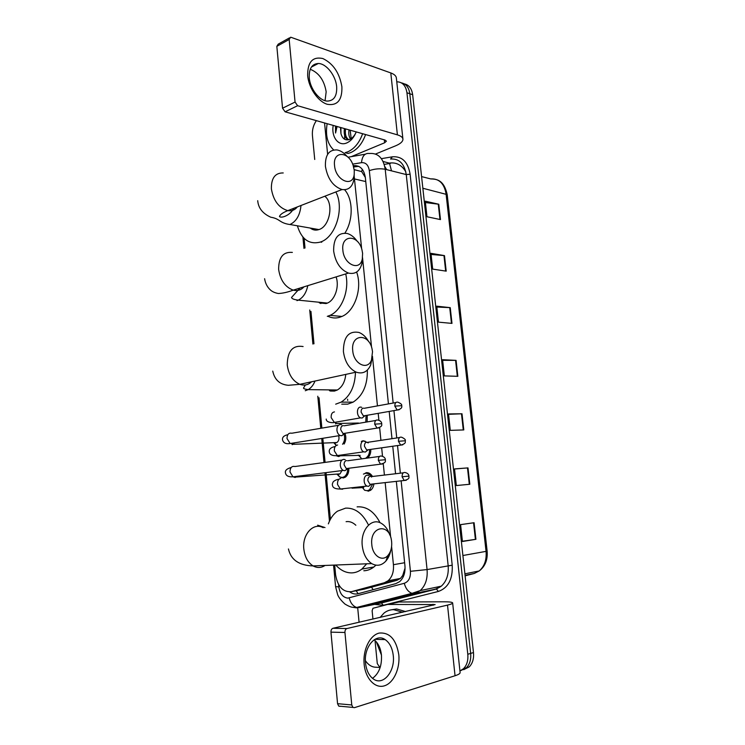 <?xml version="1.0" encoding="UTF-8"?>
<svg xmlns="http://www.w3.org/2000/svg" width="745" height="745" viewBox="0 0 745 745"><rect width="100%" height="100%" fill="white"/><g stroke="black" fill="none" stroke-linecap="round" stroke-linejoin="round"><path stroke-width="1.12" d="M367.276 415.263L367.099 421.94M361.288 441.422L363.132 440.751L368.272 442.893M370.787 449.384C370.926 453.211 369.827 456.098 367.499 458.073M364.845 473.457L366.279 472.675C368.775 472.488 370.842 473.755 372.5 476.474M373.934 483.859C373.543 486.792 372.407 488.953 370.507 490.322L368.104 491.234M348.818 468.251C349.005 472.339 347.831 475.319 345.308 477.191L343.212 477.973L339.357 476.753M345.019 433.478C346.332 437.324 346.025 440.835 344.097 444.029M329.635 390.79L329.141 389.896M320.303 303.327L319.866 302.321M312.658 229.479L312.276 228.426M365.348 177.496L361.679 171.611L354.164 169.627M334.682 565.064L335.613 574.963C337.746 586.734 343.007 592.303 351.417 591.67L364.147 589.174L397.01 580.29L400.475 578.418L402.71 575.485L405.038 568.128M361.651 248.83L354.21 176.481M351.417 591.67L384.346 582.739L388.052 580.802C392.14 577.142 393.937 571.769 393.425 564.701L391.6 546.56M390.65 537.08L385.165 482.611M384.411 475.068L383.265 463.697M382.52 456.294L381.673 447.829M380.919 440.342L379.633 427.611M378.898 420.264L378.199 413.354M377.454 405.904L372.453 356.278M371.55 347.226L362.536 257.668M304.109 238.344L305.012 248.02M310.944 311.391L313.98 343.79M319.028 397.746L321.868 428.124M322.818 438.293L325.081 462.394M326.031 472.619L330.398 519.293M333.779 442.67L336.153 445.398M396.768 81.801C402.412 81.894 405.801 85.554 406.947 92.771L467.795 654.259C468.326 660.377 466.901 665.173 463.539 668.665L459.944 670.966M314.725 159.477L312.425 135.478C312.034 130.021 313.347 125.076 316.355 120.643M359.081 622.28L357.637 607.222M380.155 667.464L375.089 667.185C371.373 666.868 368.142 664.689 365.395 660.666M401.434 82.881C406.109 83.868 408.903 87.491 409.806 93.749L470.654 653.412C471.185 659.502 469.76 664.289 466.398 667.771L460.848 670.575L466.398 667.771C469.76 664.289 471.185 659.502 470.654 653.412L409.806 93.749C408.903 87.491 406.109 83.868 401.434 82.881M388.434 403.911L365.357 177.627C363.988 169.245 360.114 165.26 353.745 165.679L353.27 165.763M349.787 591.94C352.469 593.839 355.197 594.445 357.982 593.746L395.828 583.624L399.599 581.659C403.669 578.018 405.448 572.7 404.935 565.716L396.331 481.363M395.558 473.746L392.755 446.246M391.982 438.684L389.197 411.426M353.633 166.964L358.671 166.331M404.284 83.878C408.958 84.874 411.743 88.487 412.656 94.717L473.485 652.564C474.016 658.645 472.6 663.413 469.238 666.887L463.697 669.681M469.816 484.259L456.322 485.554L454.506 468.922L468 467.888L469.816 484.259M475.915 539.306L462.431 541.503L460.587 524.638L474.081 522.72L475.915 539.306L475.403 539.389L473.559 522.794M451.982 323.395L438.479 322.147L436.738 306.167L450.241 307.648L451.982 323.395M446.199 271.152L432.687 269.103L430.964 253.328L444.476 255.619L446.199 271.152M440.481 219.589L426.969 216.748L425.274 201.178L438.777 204.242L440.481 219.589M463.79 429.93L450.297 430.359L448.499 413.95L462.002 413.773L463.79 429.93M457.849 376.318L444.346 375.899L442.577 359.695L456.08 360.366L457.849 376.318M442.651 360.319L456.08 360.366M448.546 414.313L462.002 413.773M425.423 202.547L438.777 204.242M431.085 254.455L444.476 255.619M436.831 307.042L450.241 307.648M462.403 541.243L475.403 539.389M454.515 469.015L468 467.888M362.619 133.718C359.351 142.751 354.406 148.776 347.794 151.822L345.103 152.688L348.083 153.451L350.765 152.585C357.377 149.568 362.312 143.552 365.581 134.556M333.704 149.959C327.455 144.036 325.276 135.283 327.148 123.698M356.203 131.902C354.052 137.341 350.951 140.991 346.9 142.872C338.575 146.802 331.078 137.024 333.22 125.411M340.893 127.581L340.949 133.597C342.402 138.793 345.28 140.749 349.554 139.455C352.189 138.337 354.322 136.046 355.942 132.573M345.568 128.904C344.833 134.165 345.894 137.769 348.744 139.715M344.404 128.568C343.641 134.426 344.972 138.17 348.399 139.799M350.187 130.207L351.174 138.598M349.042 129.881C348.437 133.718 348.921 136.763 350.485 139.017M340.949 133.597L340.474 127.46M335.483 126.054L335.557 133.029L337.075 126.501M335.837 126.147L335.557 133.029M307.666 75.701C307.517 62.068 312.574 56.35 322.836 58.538C333.192 63.53 339.543 72.963 341.899 86.82C342.262 100.081 337.411 105.911 327.334 104.309C318.18 101.674 308.793 88.171 307.666 75.701M336.656 86.681C335.781 75.608 326.291 63.474 318.301 63.493C311.885 63.893 308.868 68.68 309.268 77.834C310.106 88.879 319.465 100.836 327.241 101.087C333.965 100.845 337.103 96.049 336.656 86.681M310.237 69.266C318.897 72.777 324.205 80.283 326.17 91.784L325.062 100.677M327.586 153.982L324.559 122.962M344.628 139.25L344.59 128.624M375.536 154.029L395.548 145.843C400.438 143.785 402.896 141.578 402.933 139.231C402.775 137.387 400.931 135.935 397.392 134.854L297.618 105.706L285.102 111.806L384.997 140.041L386.422 141.159L384.625 142.779L351.295 156.646M402.905 138.961L396.377 78.113C396.191 75.971 394.329 74.239 390.799 72.935L291.174 37.362L290.587 37.25L289.172 39.476L276.833 46.339L278.248 44.123L289.47 37.874M285.102 111.806L282.551 108.221L295.057 102.065L289.172 39.476M295.057 102.065L297.618 105.706M282.551 108.221L276.833 46.339M334.542 165.52C335.604 180.737 353.223 188.001 354.229 174.023L354.248 170.288L353.121 165.316C348.595 150.9 332.67 150.723 334.542 165.52M354.182 174.395L354.061 178.549C352.72 186.706 348.707 190.366 342.029 189.537C333.099 186.483 327.558 178.735 325.416 166.303C325.099 155.034 328.973 149.577 337.029 149.941C340.605 150.602 343.948 152.753 347.077 156.413M310.311 228.082C312.9 230.112 315.768 230.615 318.916 229.581L319 229.553C329.905 226.424 334.03 203.022 324.792 196.242M320.201 242.116C309.156 244.788 301.557 239.359 297.395 225.837M335.837 191.949C344.73 208.181 335.548 237.45 320.462 242.023L321.728 242.237M344.6 189.742C353.223 199.25 353.391 220.25 344.898 233.111M342.868 250.227C343.855 264.726 360.012 271.618 362.303 258.897L362.601 253.328L361.977 249.92C358.345 234.34 340.875 234.209 342.868 250.227M362.508 257.844L361.94 263.534C359.733 271.366 355.244 274.551 348.464 273.07C340.381 269.755 335.436 262.417 333.648 251.046C333.471 238.307 337.951 232.431 347.096 233.446C350.839 234.479 354.173 237.05 357.097 241.156M319.316 302.88L326.068 303.56L327.39 303.085C334.989 300.077 339.58 286.425 336.088 276.898M320.89 303.532L320.35 302.368M356.613 272.046C362.629 288.157 354.853 311.242 341.936 316.448L339.264 317.417C335.483 318.404 331.851 318.087 328.368 316.457M345.689 273.927C349.75 290.038 341.881 310.432 329.97 315.386L327.297 316.364M352.739 350.709C353.642 364.072 367.611 370.787 371.466 360.058L372.519 351.78L372.155 349.479C369.231 332.913 350.653 333.63 352.739 350.709M372.314 357.153L370.665 365.059C367.453 371.913 362.619 374.279 356.185 372.146C349.126 368.654 344.87 361.8 343.408 351.584C343.464 336.991 348.641 330.612 358.96 332.456C362.852 333.956 366.102 337.038 368.71 341.704M330.519 391.041L334.43 391.088L337.355 389.998C342.216 387.009 345.019 381.812 345.773 374.4M330.258 390.976L329.635 389.896M367.36 370.069C367.583 385.072 362.834 395.763 353.102 402.151L347.673 404.153L341.75 404.163M355.486 372.295C354.946 386.348 350.159 396.293 341.117 402.142L335.688 404.172M371.811 544.725C372.621 555.919 382.464 562.224 388.005 555.37C390.874 551.887 392.084 547.351 391.637 541.745L391.46 540.386C389.151 522.459 369.594 526.277 371.811 544.725M390.753 550.434C389.896 554.764 388.266 558.312 385.873 561.069C381.608 565.595 376.886 566.433 371.718 563.602C366.456 560.072 363.299 554.103 362.256 545.694C360.384 530.114 371.68 517.3 381.272 523.335C385.146 525.616 387.996 529.518 389.831 535.05M355.849 525.253C353.065 522.599 350.085 521.379 346.9 521.584L346.099 521.686M366.689 563.807L361.884 569.078C358.792 571.49 355.43 572.765 351.808 572.896C345.894 572.952 340.54 570.325 335.734 565.027M328.359 523.856C330.398 518.278 333.425 514.05 337.448 511.182L345.615 508.127C354.834 507.755 362.34 513.156 368.114 524.331M357.106 506.879L357.637 506.824C366.829 506.442 374.316 511.75 380.08 522.757M375.927 565.166L373.906 566.982C370.814 569.366 367.462 570.633 363.839 570.772M338.668 435.751C339.422 438.758 338.826 441.021 336.889 442.539L335.297 442.94M341.666 424.762L340.39 424.501C338.007 424.901 336.861 426.81 336.945 430.256C337.289 432.836 338.351 434.596 340.13 435.518L341.797 435.76L344.451 433.367M343.221 425.619C341.499 425.907 340.679 427.295 340.735 429.781L343.045 433.59L345.363 433.217M344.032 434.195C345.149 438.06 344.656 441.422 342.56 444.262M341.927 470.589L340.018 473.867L338.603 474.314M347.645 468.754C347.701 472.423 346.593 475.077 344.32 476.735L342.365 477.461L339.841 477.024L336.898 474.09M345.186 459.637L343.734 459.339C341.35 459.823 340.195 461.807 340.279 465.28C340.605 467.776 341.61 469.49 343.296 470.421L344.935 470.71L347.71 468.391M346.583 460.55C344.861 460.904 344.032 462.338 344.097 464.852L346.285 468.577L348.613 468.27M357.46 423.43L356.669 423.439M361.735 407.31L360.654 407.096C356.417 406.817 356.352 416.408 360.589 417.861L362.126 418.047L364.389 416.185M355.477 423.896L355.03 423.113M363.467 408.139C361.828 408.39 361.036 409.722 361.111 412.143L363.439 415.933L365.544 415.561M366.084 415.468L365.767 422.164M338.603 455.828L360.133 455.372M365.246 441.254L363.998 441.003C359.854 440.872 359.649 450.278 363.774 451.824L365.283 452.066L367.658 450.231M359.137 455.428L361.148 458.063L358.298 455.093M366.829 442.139C365.19 442.446 364.398 443.824 364.473 446.274L366.68 449.971L368.812 449.673M369.585 449.561C369.669 453.36 368.514 456.136 366.102 457.886L367.853 457.784M368.784 475.468L367.36 475.198C363.309 475.208 362.983 484.436 366.987 486.075L368.468 486.364L370.945 484.567M372.696 483.999L369.511 489.875L367.257 490.722L364.631 490.247L362.489 487.63M363.448 474.099L365.544 473.317C367.956 473.14 369.939 474.397 371.494 477.089M370.218 476.428C368.579 476.8 367.797 478.216 367.862 480.693L369.958 484.306L372.1 484.064M352.022 488.171L363.737 487.519M364.147 664.214C362.694 649.798 369.939 635.196 379.205 633.073C389.7 632.207 396.228 639.415 398.789 654.697C400.242 668.479 393.658 683.063 384.383 685.828C375.126 688.799 365.45 678.676 364.147 664.214M393.258 655.525C392.364 648.066 389.672 642.758 385.165 639.61C375.843 632.812 363.588 646.986 365.534 663.125C366.391 670.425 368.971 675.696 373.292 678.918C383.042 686.313 395.334 671.394 393.258 655.525M374.148 639.797C378.209 643.056 380.639 648.131 381.44 655.013C382.017 665.676 379.047 673.452 372.528 678.341M380.36 666.812L379.242 666.486L377.287 663.59L375.033 640.532M372.947 619.095L372.128 610.751L372.956 608.274L387.651 604.446L399.078 601.997L443.964 601.792C449.365 601.783 452.262 602.156 452.643 602.919C452.755 603.534 451.051 604.269 447.512 605.108L346.937 628.547C345.559 629.078 344.888 630.391 344.944 632.477L330.957 632.151C330.91 630.084 331.581 628.799 332.959 628.277L435.136 604.568L387.651 604.446M452.653 603.003L460.103 672.502C460.261 673.517 458.575 674.597 455.046 675.743L354.406 707.675L352.925 707.405L351.761 704.956L344.944 632.477M340.195 706.362L338.724 706.102L337.56 703.68L330.957 632.151M381.449 655.097L376.327 641.845M375.908 639.34L375.853 638.847M380.08 617.456L383.899 613.182C386.776 610.844 390.026 609.661 393.621 609.643L402.673 612.269M391.842 609.745L396.619 608.972L405.662 611.589M383.07 639.545L382.93 638.502M358.084 593.728L356.194 590.729M384.774 166.498L386.674 169.637M361.679 171.611L362.284 169.283M403.269 576.788L402.71 575.485M365.758 181.575L354.62 178.977M404.628 562.736L393.425 564.701M397.01 580.29L384.346 582.739M338.593 584.583L338.817 586.902C339.916 593.728 342.914 597.471 347.813 598.133L404.274 583.298C408.66 581.649 410.709 577.645 410.421 571.303L401.136 480.823M393.164 403.045L369.324 170.642C368.403 165.036 365.795 162.382 361.502 162.671C362.172 155.994 364.827 152.93 369.455 153.479C378.069 152.818 383.321 158.08 385.212 169.273L427.071 569.58C427.77 578.725 425.46 585.738 420.143 590.617L414.686 593.458L359.397 607.538L356.706 607.454C353.009 606.197 350.504 603.022 349.191 597.946M379.987 603.133L435.853 588.978L441.273 586.185C446.562 581.398 448.853 574.544 448.155 565.623L406.249 174.563C404.367 163.611 399.124 158.434 390.538 159.039L392.419 156.804C402.086 156.105 407.99 161.907 410.123 174.228L452.215 565.204C452.867 579.154 448.248 587.898 438.349 591.456L383.265 605.294L374.269 604.353M359.397 607.538L381.431 602.975L436.458 589.006L414.686 593.458L412.004 593.337C408.288 591.968 405.718 588.625 404.274 583.298M381.403 158.657L392.419 156.804M373.459 603.962L372.491 603.422M406.947 92.771L412.656 94.717M467.795 654.259L473.485 652.564M376.085 603.18L375.275 602.714M369.324 170.642C374.8 168.77 380.09 168.323 385.212 169.273L406.249 174.563L410.123 174.228M348.008 157.223L365.208 154.215M356.641 607.883L353.149 607.352M410.421 571.303L427.071 569.58L452.215 565.204M361.502 162.671L352.664 164.142M400.354 473.177L397.523 445.557M396.74 437.967L393.937 410.607M438.349 591.456L436.458 589.006L441.273 586.185L420.143 590.617L412.004 593.337L356.706 607.454L352.86 607.305C350.988 607.212 348.343 606.113 344.916 604.018C338.696 598.393 337.895 595.106 337.653 594.706L335.576 586.604L338.817 586.902M383.265 605.294L381.431 602.975L378.553 603.441M335.567 586.557L333.564 565.11M383.088 161.488L390.417 163.388L384.224 164.394M439.727 587.302L439.233 586.613M384.644 601.113L384.131 600.451M356.818 166.442L353.745 165.679M405.783 171.722C401.751 165.064 396.349 162.177 389.56 163.062L389.318 163.099M371.485 587.19L373.171 589.686M422.853 188.252L447.196 194.603L487.128 551.058L486.057 551.365L446.059 193.83C444.197 183.447 439.066 178.465 430.647 178.893L421.577 176.593M474.36 573.436L479.203 570.949C484.464 566.405 486.746 559.877 486.057 551.365L462.906 555.519M465.122 575.829L474.118 573.501L465.066 575.336M389.56 163.528L391.525 170.866M457.337 376.299L455.567 360.356M451.47 323.349L449.729 307.611M445.678 271.078L443.964 255.554M439.969 219.477L438.265 204.158M463.278 429.949L461.49 413.792M469.303 484.306L467.488 467.925M397.392 134.854L390.799 72.935M384.625 142.779L384.318 139.855M283.23 172.952C275.147 172.803 271.199 178.102 271.385 188.839C273.387 200.647 278.853 207.911 287.794 210.63C291.723 211.235 294.899 210.006 297.311 206.933M318.916 229.581L289.982 224.496C296.342 221.47 300.012 215.128 300.999 205.499M292.357 252.406C283.184 251.624 278.611 257.304 278.639 269.439C280.306 280.232 285.177 287.132 293.251 290.15C297.534 291.174 301.101 290.075 303.951 286.844M296.985 300.635L298.298 300.142C303.131 297.674 306.288 292.841 307.778 285.652M303.094 346.537C292.748 344.926 287.468 351.063 287.244 364.938C288.585 374.623 292.776 381.086 299.816 384.327C304.277 385.854 308.169 385.016 311.503 381.803M305.273 390.734L308.197 389.616C311.131 387.903 313.394 385.044 314.995 381.049M323.181 527.711C313.608 522.031 302.125 534.23 303.82 548.981C304.761 556.943 307.853 562.587 313.096 565.921C317.193 568.137 321.188 567.988 325.062 565.446M325.006 527.572L317.64 525.178M374.688 424.166L381.775 423.681C381.57 421.856 380.332 420.664 378.06 420.087C375.843 419.593 374.716 420.953 374.688 424.166L377.026 428.105L379.261 427.798M338.472 425.302L291.789 433.236C288.715 432.649 287.123 434.419 287.002 438.526L290.15 443.526L293.372 443.014M294.582 442.819L292.208 444.7M378.311 460.326L385.416 459.73C385.249 457.979 384.048 456.778 381.803 456.136C379.522 455.586 378.358 456.983 378.311 460.326L380.518 464.172L382.781 463.921M341.974 460.075L294.955 466.519C291.789 465.849 290.131 467.664 289.982 471.939L292.953 476.819L296.193 476.409M297.125 476.297L295.15 477.489L293.027 476.809M394.831 406.118L401.676 405.699C402.198 404.684 400.94 403.511 397.923 402.188C395.856 401.769 394.831 403.082 394.831 406.118L397.169 410.039L399.208 409.731M334.458 411.901C332.074 412.292 330.985 414.211 331.19 417.656L334.337 422.415L337.28 421.903M335.278 422.62L336.517 423.505L335.492 423.896M398.445 441.291L405.308 440.761C405.82 439.811 404.61 438.637 401.657 437.231C399.525 436.766 398.454 438.116 398.445 441.291L400.67 445.11L402.738 444.849M337.615 445.007C335.222 445.491 334.132 447.466 334.347 450.939L337.336 455.577L340.297 455.158M339.785 456.098L338.603 456.555L336.07 455.661M402.086 476.753L408.968 476.12C408.828 474.416 407.645 473.233 405.42 472.581C403.231 472.06 402.123 473.457 402.086 476.753L404.2 480.488L406.286 480.274M340.8 478.383C338.407 478.951 337.317 480.991 337.532 484.492L340.353 489.018L343.333 488.683M342.681 489.195L339.878 489.027M455.046 675.743L447.512 605.108M337.56 703.68L351.761 704.956M433.124 605.285L433.013 604.288M399.078 601.997L388.005 604.4M332.959 628.277L346.937 628.547M400.475 578.418L388.052 580.802M463.539 668.665L469.238 666.887M302.908 237.059L303.969 248.383M309.724 310.004L312.909 344.06M317.789 396.228L320.778 428.31M321.728 438.47L323.982 462.543M324.932 472.758L329.458 521.165M347.58 399.18L347.654 399.851M347.654 399.935L347.701 400.419M487.128 551.058C487.845 559.737 485.209 566.368 479.203 570.949L464.899 573.818M430.815 178.94C437.054 179.061 443.992 180.15 447.196 194.603M318.301 63.493L311.382 67.078M354.229 174.023L354.061 178.549M293.688 208.339C290.941 214.709 281.861 218.611 279.487 216.59C279.962 214.635 282.728 212.651 287.794 210.63L342.029 189.537M257.714 200.684C258.319 208.051 262.678 213.564 270.78 217.223C280.39 218.779 278.956 222.932 289.898 224.534M362.303 258.897L361.94 263.534M264.596 278.714C265.36 283.342 267.25 287.048 270.277 289.842C272.149 291.64 274.831 292.86 278.332 293.502C282.718 293.334 287.691 292.217 293.251 290.15L348.464 273.07M329.97 315.386L341.936 316.448M327.39 303.085L298.298 300.142C294.07 299.639 291.807 298.745 291.537 297.46L299.974 288.073M371.466 360.058L370.665 365.059M272.745 371.103C274.616 379.838 279.822 384.569 288.352 385.295L299.816 384.327L356.185 372.146M341.117 402.142L353.102 402.151M337.355 389.998L308.197 389.616C304.621 389.141 303.094 388.555 303.634 387.847L305.348 384.988M388.005 555.37L385.873 561.069M288.436 548.963C290.904 559.849 299.118 565.502 313.096 565.921L371.718 563.602M361.884 569.078L373.906 566.982M340.13 435.518L290.15 443.526C285.968 444.197 283.435 443.014 282.56 439.997C282.085 437.343 283.836 435.574 287.821 434.689M334.477 442.977L336.358 445.38M344.237 433.767L341.797 435.76M381.775 423.681C381.105 424.175 383.899 426.391 377.026 428.105L343.045 433.59M291.844 443.256L291.621 443.815L293.232 444.309L336.889 442.539M375.769 420.478L344.153 425.805M343.296 470.421L292.953 476.819C288.557 477.089 286.071 475.841 285.493 473.075C284.786 470.626 286.695 468.754 291.211 467.469M337.634 474.388L339.841 477.024M347.459 468.791L344.935 470.71M385.416 459.73C384.671 460.28 387.67 462.496 380.518 464.172L346.285 468.577M340.018 473.867L296.314 477.042M344.32 476.735L346.062 476.604M379.494 456.443L347.645 460.764M364.529 416.064L362.126 418.047M401.676 405.699C402.356 407.711 400.857 409.154 397.169 410.039L363.439 415.933M360.589 417.861L334.337 422.415C334.43 422.89 326.096 423.058 326.217 419.072M358.485 423.039L336.517 423.505M395.837 402.561L364.249 408.297M363.774 451.824L337.336 455.577C336.386 455.865 329.672 456.117 329.318 451.992C328.815 449.263 330.78 447.419 335.213 446.488M367.76 450.148L365.283 452.066M405.308 440.761C404.591 441.282 407.506 443.312 400.67 445.11L366.68 449.971M399.553 437.548L367.741 442.316M366.987 486.075L340.353 489.018C335.306 489.083 332.67 487.798 332.447 485.181C332.121 484.567 332.4 483.403 333.294 481.698C335.073 480.227 336.945 479.435 338.901 479.314M371.019 484.511L368.468 486.364M408.968 476.12C408.195 476.651 411.296 478.718 404.2 480.488L369.958 484.306M369.511 489.875L371.271 489.716M403.296 472.833L371.252 476.623M385.165 639.61L374.94 639.312M338.724 706.102L352.925 707.405"/></g></svg>
